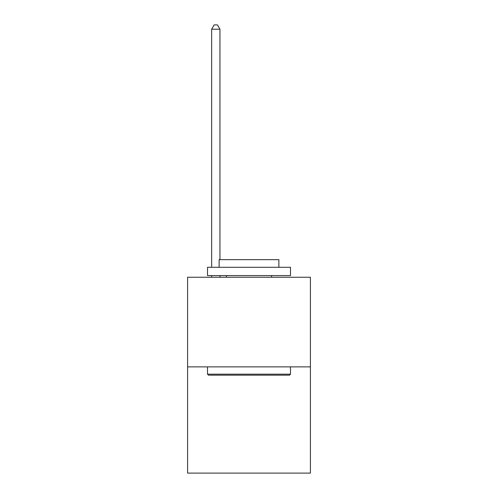 <?xml version="1.0" encoding="UTF-8"?>
<svg xmlns="http://www.w3.org/2000/svg" width="498" height="498" viewBox="0 0 498 498"><rect width="100%" height="100%" fill="white"/><g stroke="black" fill="none" stroke-linecap="round" stroke-linejoin="round"><path stroke-width="0.75" d="M310.41 366.877L310.41 277.249L187.59 277.249L187.59 473.1L310.41 473.1L310.41 366.877L187.59 366.877M289.5 375.175L208.5 375.175L207.504 374.179L290.496 374.179L289.5 375.175M207.504 267.289L290.496 267.289L290.496 275.587L207.504 275.587L207.504 267.289M278.874 267.289L278.874 259.657L219.126 259.657L219.126 267.289M207.504 366.877L207.504 374.179M290.496 366.877L290.496 374.179M226.428 275.587L226.428 277.249M271.572 275.587L271.572 277.249M219.954 259.657L219.954 29.214L211.656 29.214L211.656 267.289M211.656 275.587L211.656 277.249M219.954 275.587L219.954 277.249M211.656 29.214L214.146 24.9L217.464 24.9L219.954 29.214"/></g></svg>

